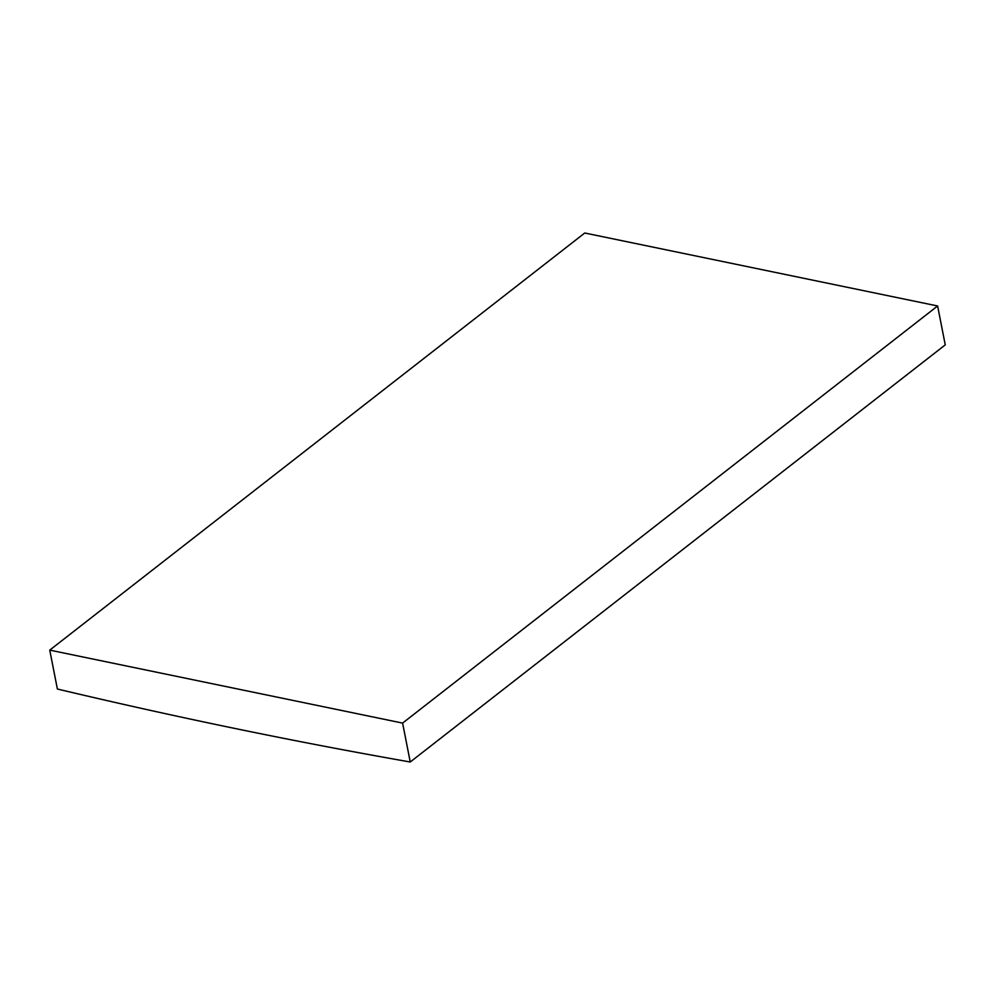 <?xml version="1.0" encoding="UTF-8"?>
<svg xmlns="http://www.w3.org/2000/svg" width="995" height="995" viewBox="0 0 995 995"><rect width="100%" height="100%" fill="white"/><g stroke="black" fill="none" stroke-linecap="round" stroke-linejoin="round"><path stroke-width="1.49" d="M410.238 761.996A7741.647 5078.306 52.1 0 1 57.387 689.025L49.75 650.121L402.602 723.091L410.238 761.996L945.25 344.879L937.613 305.975L402.602 723.091M937.613 305.975L584.761 233.004L49.75 650.121"/></g></svg>
